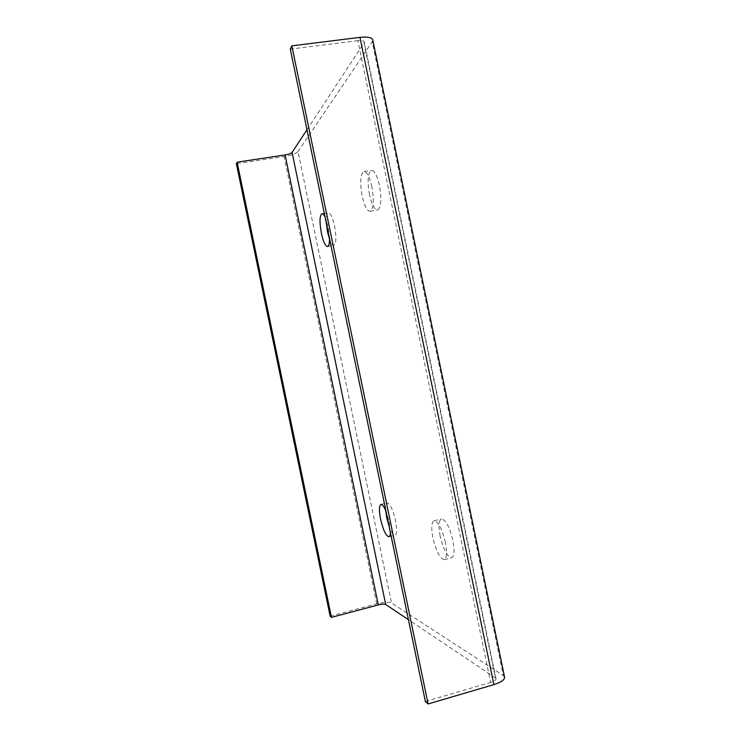 <?xml version="1.0" encoding="UTF-8"?>
<svg xmlns="http://www.w3.org/2000/svg" width="741" height="741" viewBox="0 0 741 741"><rect width="100%" height="100%" fill="white"/><g stroke="black" fill="none" stroke-linecap="round" stroke-linejoin="round"><path stroke-width="0.56" stroke-dasharray="3.71 2.78" d="M369.481 194.679C367.156 180.98 367.823 172.866 371.463 170.347C374.52 170.587 377.197 175.71 379.503 185.713C381.81 199.579 381.152 207.693 377.54 210.036C374.437 209.731 371.75 204.609 369.481 194.679M371.88 186.945C369.574 176.932 366.925 171.792 363.942 171.532C360.385 174.042 359.783 182.156 362.127 195.883C364.396 205.831 367.045 210.972 370.083 211.287C373.603 208.962 374.205 200.839 371.88 186.945M440.145 536.132C438.301 526.175 438.728 520.451 441.432 518.95C445.693 519.673 449.528 526.879 452.936 540.569C454.77 550.591 454.344 556.315 451.667 557.741C447.295 556.871 443.461 549.665 440.145 536.132M445.452 542.477C442.053 528.759 438.264 521.525 434.096 520.775C431.457 522.257 431.067 527.981 432.929 537.957C436.236 551.517 440.024 558.742 444.294 559.65C446.916 558.242 447.295 552.517 445.452 542.477M385.644 510.392C385.376 505.899 385.876 503.417 387.145 502.944C390.081 503.63 392.887 509.53 395.555 520.636C397.157 529.222 397 534.094 395.092 535.234C393.332 535.298 391.331 532.288 389.081 526.212M390.377 532.446L389.257 522.183L385.959 511.133M326.355 223.273C326.003 216.835 326.651 213.297 328.282 212.658C330.505 212.954 332.589 217.391 334.543 225.949C336.497 237.176 336.266 243.687 333.848 245.466C332.496 245.54 331.051 243.465 329.513 239.241M329.504 238.482L328.143 227.042L325.086 217.141M306.987 129.731L364.035 42.848L495.405 677.885L408.439 619.689M298.012 151.544L372.223 41.82L503.324 675.57L391.489 602.924L298.012 151.544C295.965 153.609 291.324 155.277 284.081 156.536L236.37 163.742M495.405 677.885L495.979 678.561C496.183 679.914 494.404 681.192 490.635 682.396L357.866 40.653C361.803 40.255 363.951 40.709 364.294 42.015L364.035 42.848M503.324 675.57L504.528 676.959M372.788 40.088L372.223 41.82M357.866 40.653L290.296 49.119M425.38 701.514L490.635 682.396M330.153 616.197L376.734 603.841C383.875 602.118 388.793 601.812 391.489 602.924M376.734 603.841L284.081 156.536M363.942 171.532L371.463 170.347M434.096 520.775L441.432 518.95M380.948 504.436L387.145 502.944M321.955 213.714L328.282 212.658M495.979 678.561L364.294 42.015M327.559 246.568L333.848 245.466M388.877 536.79L395.092 535.234M444.294 559.65L451.667 557.741M370.083 211.287L377.54 210.036"/><path stroke-width="1.11" d="M389.081 526.212L386.682 517.551L385.644 510.392M385.959 511.133C384.005 506.511 382.337 504.278 380.948 504.436C379.077 505.631 378.947 510.503 380.559 519.043C383.171 530.065 385.941 535.984 388.877 536.79C389.766 536.521 390.266 535.076 390.377 532.446M329.513 239.241L327.587 232.174L326.355 223.273M325.086 217.141C323.937 214.742 322.891 213.593 321.955 213.714C319.593 215.603 319.399 222.115 321.381 233.239C323.298 241.77 325.364 246.216 327.559 246.568C328.902 246.169 329.55 243.474 329.504 238.482M408.439 619.689L385.7 604.471L292.074 152.433L306.987 129.731M291.834 45.849L359.959 37.365C367.832 36.578 372.112 37.476 372.788 40.088L504.528 676.959C504.954 679.654 501.398 682.211 493.867 684.628L428.094 703.95L425.38 701.514L290.296 49.119L291.834 45.849L428.094 703.95M292.074 152.433C291.065 153.47 288.74 154.304 285.09 154.943L378.299 604.925C381.893 604.054 384.366 603.906 385.7 604.471M378.299 604.925L331.449 617.373L237.111 162.177L285.09 154.943M237.111 162.177L236.37 163.742L330.153 616.197L331.449 617.373M359.959 37.365L493.867 684.628"/></g></svg>
